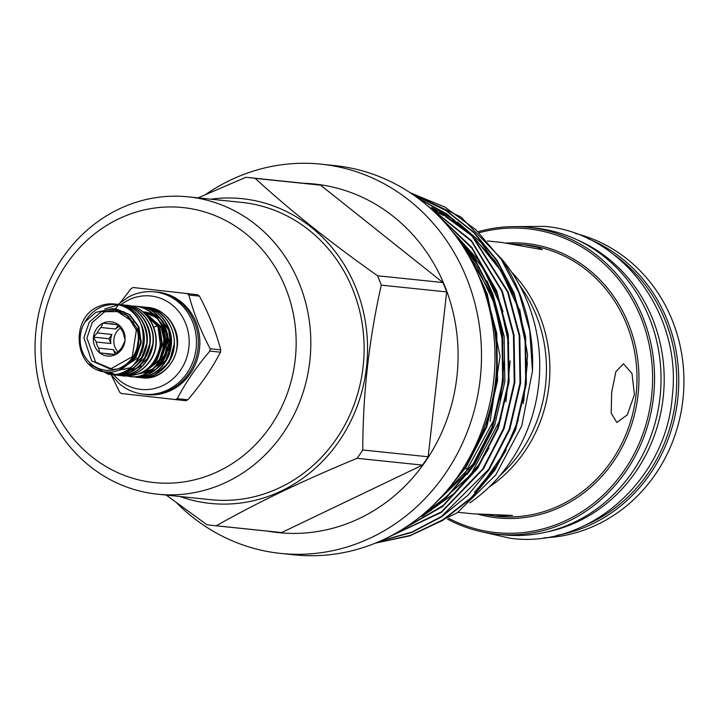 <?xml version="1.0" encoding="UTF-8"?>
<svg xmlns="http://www.w3.org/2000/svg" width="719" height="719" viewBox="0 0 719 719"><rect width="100%" height="100%" fill="white"/><g stroke="black" fill="none" stroke-linecap="round" stroke-linejoin="round"><path stroke-width="1.08" d="M121.017 375.588L124.01 376.055C144.016 376.028 156.131 365.522 160.373 344.527L157.892 326.237A3.361 0.656 157.9 0 0 157.623 326.111A3.361 0.656 157.9 0 0 153.884 327.181M499.957 475.547A136.457 125.789 -84.1 0 0 519.693 285.398M115.408 354.647L111.562 354.206A15.324 14.119 95.9 0 1 108.56 354.242A15.324 14.119 95.9 0 1 108.434 354.224A15.324 14.119 95.9 0 1 105.396 353.505L99.734 352.867A17.22 15.872 95.9 0 0 107.311 356.022A17.22 15.872 95.9 0 0 115.408 354.647L115.516 354.602A17.22 15.872 95.9 0 0 117.871 353.191A17.22 15.872 95.9 0 0 124.998 340.761L125.016 340.635A17.22 15.872 95.9 0 0 120.621 326.705A17.22 15.872 95.9 0 0 118.833 325.015L118.734 324.943A17.22 15.872 95.9 0 0 103.06 323.164L102.952 323.217A17.22 15.872 95.9 0 0 93.47 337.049L93.452 337.175A17.22 15.872 95.9 0 0 99.635 352.795L99.734 352.867M121.835 368.667A28.697 26.45 -84.1 0 0 122.581 368.874M123.731 369.135A28.697 26.45 -84.1 0 0 124.711 369.314M121.322 368.928A28.697 26.45 -84.1 0 0 121.924 369.036M109.36 372.011L114.582 374.275M114.725 374.32L116.065 374.716M116.208 374.752L117.557 375.066M117.7 375.102L119.057 375.345M119.201 375.372L120.567 375.543C132.638 376.432 142.452 371.633 150.01 361.145C165.028 340.725 151.278 306.833 126.921 305.278L124.962 305.108M122.086 304.82L123.902 304.964C136.197 306.842 145.04 313.763 150.415 325.725C161.2 349.075 140.969 379.102 117.548 375.228L116.325 375.066M124.818 305.099L123.443 305.054M106.825 371.966L113.036 374.401M113.189 374.437L114.528 374.761M114.68 374.788L116.029 375.03M116.181 375.057L117.691 375.246M120.433 304.604L120.873 304.658C133.177 306.528 142.011 313.448 147.395 325.41C158.171 348.76 137.949 378.787 114.528 374.914L113.305 374.752M114.528 374.914L111.805 374.473M111.661 374.446L104.012 371.633M104.704 308.972L118.437 304.838M119.03 304.802L120.415 304.775M120.567 304.775L123.308 304.901M114.231 374.887C126.292 375.776 136.107 370.977 143.665 360.489C158.683 340.069 144.932 306.177 120.576 304.622L118.914 304.479M110.133 374.428L111.49 374.599C134.92 378.473 155.151 348.445 144.366 325.096C138.992 313.133 130.148 306.213 117.853 304.344L115.894 304.164M88.85 363.94L108.461 374.284C131.901 378.158 152.122 348.131 141.346 324.781C135.963 312.819 127.128 305.899 114.824 304.029L114.312 303.975A35.276 32.517 -84.1 0 0 99.824 306.033C68.916 316.684 74.084 370.842 106.16 371.912C126.957 374.797 145.31 349.128 136.673 327.927L128.18 316.045L112.703 309.062L95.834 312.37L84.914 322.04C91.717 310.428 101.532 304.568 114.375 304.452L119.956 305.108A35.276 32.517 -84.1 0 0 114.609 304.002A35.276 32.517 -84.1 0 0 114.312 303.975M120.28 375.516C132.341 376.405 142.155 371.606 149.714 361.118C164.732 340.698 150.981 306.806 126.625 305.251M117.251 375.201C140.672 379.075 160.903 349.048 150.118 325.698C144.744 313.736 135.9 306.815 123.605 304.937M111.202 374.572C123.273 375.462 133.087 370.662 140.645 360.174C155.655 339.754 141.913 305.863 117.557 304.308M108.183 374.257C145.526 380.737 158.243 314.509 119.956 305.108M84.914 322.04A31.537 29.075 -84.1 0 0 105.72 370.249A31.537 29.075 -84.1 0 0 136.673 327.927M103.06 323.164L108.731 323.802A15.324 14.119 95.9 0 1 111.724 323.766A15.324 14.119 95.9 0 1 111.849 323.775A15.324 14.119 95.9 0 1 114.887 324.494L118.734 324.943M118.833 325.015L121.619 329.85A15.324 14.119 95.9 0 1 124.045 335.989L125.034 339.521M124.998 340.761L123.03 345.057A15.324 14.119 95.9 0 1 119.3 350.495L115.516 354.602M111.562 354.206L115.498 354.611M140.376 377.565L141.733 377.736C165.163 381.618 185.394 351.582 174.609 328.232C169.235 316.27 160.391 309.359 148.096 307.48L146.137 307.301M137.347 377.25L138.713 377.43C150.792 378.32 160.607 373.521 168.165 363.023C183.174 342.612 169.423 308.721 145.067 307.166L143.108 306.995M134.327 376.936L135.693 377.116C159.115 380.989 179.346 350.953 168.561 327.612C163.186 315.65 154.342 308.73 142.047 306.851L140.088 306.68M131.298 376.621L132.664 376.801C144.744 377.691 154.549 372.891 162.117 362.403C177.126 341.983 163.375 308.092 139.019 306.537L137.059 306.366M127.658 376.208L129.636 376.486C153.066 380.36 173.297 350.333 162.512 326.983C157.137 315.021 148.294 308.1 135.999 306.222L130.984 306.024M141.445 377.709C153.515 378.598 163.33 373.799 170.888 363.311C185.906 342.891 172.156 308.999 147.799 307.444M138.425 377.394C161.847 381.268 182.069 351.24 171.293 327.891C165.909 315.929 157.075 309.008 144.771 307.13M135.397 377.08C147.467 377.978 157.281 373.179 164.84 362.682C179.858 342.262 166.107 308.379 141.751 306.824M132.377 376.765C144.438 377.664 154.252 372.864 161.811 362.367C176.829 341.956 163.078 308.065 138.722 306.51M129.348 376.45C152.77 380.324 173 350.297 162.215 326.947C156.841 314.985 147.997 308.065 135.702 306.195L135.406 306.159M447.542 519.154A154.243 142.191 -84.1 0 0 495.049 534.001A154.243 142.191 -84.1 0 0 496.326 534.145L502.806 534.81A154.243 142.191 -84.1 0 0 660.078 396.762A154.243 142.191 -84.1 0 0 535.916 228.121A154.243 142.191 -84.1 0 0 534.639 227.986L528.159 227.312A154.243 142.191 -84.1 0 0 478.468 231.644M496.326 534.145A154.243 142.191 -84.1 0 0 653.598 396.088A154.243 142.191 -84.1 0 0 529.436 227.447A154.243 142.191 -84.1 0 0 528.159 227.312M448.8 518.381A152.743 140.807 -84.1 0 0 494.636 532.455A152.743 140.807 -84.1 0 0 651.576 396.564A152.743 140.807 -84.1 0 0 528.69 228.876A152.743 140.807 -84.1 0 0 479.519 232.668M457.94 512.279L472.617 513.797L512.494 515.424L495.355 516.161L484.238 514.525M511.91 243.984L524.654 244.828L537.623 247.318L542.306 249.664L501.898 242.474L487.464 240.964M489.279 486.943A136.457 125.789 -84.1 0 0 511.577 272.052M468.806 469.291L465.31 468.348M634.437 394.641L627.274 414.917L616.767 422.448L611.204 413.155L611.68 392.277L615.877 371.687L623.427 363.796L631.974 373.422L634.437 394.641M450.382 486.404L465.553 467.053L486.188 426.843L496.946 380.755L496.164 333.355L484.498 289.469L483.617 287.303L483.141 287.483M476.625 271.36L485.1 289.532L496.766 333.418L497.548 380.818L486.79 426.906L466.155 467.116L445.654 492.12M479.672 278.397A178.6 164.642 95.9 0 1 483.617 287.303M417.146 519.118L447.254 496.155L471.313 467.656L491.949 427.446L502.707 381.349L501.925 333.949L490.259 290.072L474.855 260.08L453.599 233.127M451.451 230.404L474.405 258.507L490.861 290.134L502.527 334.011L503.309 381.412L492.551 427.508L471.916 467.718L446.589 497.413L414.737 520.942M398.874 531.467L442.94 505.664L477.074 468.249L497.71 428.039L508.468 381.951L507.686 334.551L496.02 290.665L472.041 248.441L436.748 214.172M435.363 212.833L471.898 247.534L496.622 290.728L508.288 334.614L509.07 382.014L498.312 428.102L477.677 468.312L442.688 506.428L397.436 532.312M387.649 537.578L441.493 511.829L482.835 468.851L503.471 428.641L514.229 382.544L513.447 335.144L501.781 291.267L471.466 241.26L425.765 204.277M424.848 203.522L471.493 240.658L502.383 291.33L514.049 335.207L514.831 382.607L504.073 428.704L483.438 468.914L441.448 512.368L386.732 538.028M380.405 540.985L411.996 532.033L441.619 516.368L488.596 469.444L509.232 429.234L519.99 383.146L519.208 335.746L507.542 291.86L472.212 236.308L447.011 214.478L418.449 198.516M417.829 198.058L446.787 213.956L472.347 235.868L508.144 291.923L519.81 335.809L520.592 383.209L509.834 429.297L489.199 469.507L467.934 495.274L441.7 516.79L411.726 532.446L379.812 541.245M375.669 542.998L410.073 535.484L442.715 519.972L471.358 497.521L494.357 470.046L514.993 429.836L525.751 383.739L524.969 336.339L513.303 292.462L496.811 260.781L473.794 232.632L445.394 210.191L413.524 194.975M413.11 194.696L445.286 209.813L473.992 232.3L497.26 260.611L513.905 292.525L525.571 336.402L526.353 383.802L515.595 429.899L494.96 470.109L471.772 497.764L442.877 520.313L409.938 535.799L375.273 543.16M249.08 177.611L314.455 184.397A174.861 161.2 95.9 0 1 315.902 184.558A174.861 161.2 95.9 0 1 320.593 185.16L255.218 178.384A174.861 161.2 -84.1 0 0 250.527 177.773A174.861 161.2 -84.1 0 0 249.08 177.611A174.861 161.2 -84.1 0 0 245.808 177.314L198.093 197.869M156.266 494.043A149.453 137.778 95.9 0 1 35.95 330.623A149.453 137.778 95.9 0 1 188.351 196.853A149.453 137.778 95.9 0 1 189.582 196.988A149.453 137.778 95.9 0 1 309.889 360.408A149.453 137.778 95.9 0 1 157.497 494.178A149.453 137.778 95.9 0 1 156.266 494.043M188.351 196.853L241.638 202.39A149.453 137.778 95.9 0 1 242.869 202.515A149.453 137.778 95.9 0 1 363.185 365.935A149.453 137.778 95.9 0 1 210.784 499.705L157.497 494.178M153.192 482.449A138.246 127.443 95.9 0 1 41.972 330.677A138.246 127.443 95.9 0 1 184.01 207.683A138.246 127.443 95.9 0 1 295.23 359.455A138.246 127.443 95.9 0 1 153.192 482.449M303.966 183.309A175.238 161.541 95.9 0 1 315.938 184.181A175.238 161.541 95.9 0 1 456.916 376.567A175.238 161.541 95.9 0 1 276.878 532.473A175.238 161.541 95.9 0 1 267.872 531.17M205.625 194.507A195.676 180.388 95.9 0 1 321.15 164.166A195.676 180.388 95.9 0 1 322.768 164.345A195.676 180.388 95.9 0 1 480.283 378.293A195.676 180.388 95.9 0 1 280.761 553.432A195.676 180.388 95.9 0 1 279.143 553.253A195.676 180.388 95.9 0 1 176.703 502.887M321.15 164.166L334.632 165.568A195.676 180.388 95.9 0 1 336.249 165.747A195.676 180.388 95.9 0 1 493.773 379.695A195.676 180.388 95.9 0 1 294.242 554.834L280.761 553.432M210.802 199.19A153.192 141.221 95.9 0 1 243.283 198.804A153.192 141.221 95.9 0 1 366.528 366.996A153.192 141.221 95.9 0 1 209.13 503.282A153.192 141.221 95.9 0 1 179.948 496.505M166.26 495.085L206.847 524.708A174.861 161.2 -84.1 0 0 211.539 525.319A174.861 161.2 -84.1 0 0 212.986 525.472A174.861 161.2 -84.1 0 0 216.257 525.778C256.953 502.716 303.894 480.22 357.091 458.309L422.466 465.094L281.632 532.563L216.257 525.778M209.885 351.079A60.899 56.145 -84.1 0 0 210.029 349.919A60.899 56.145 -84.1 0 0 210.146 348.751L220.724 349.847A60.899 56.145 95.9 0 1 220.607 351.016A60.899 56.145 95.9 0 1 220.463 352.175L209.885 351.079C196.584 366.654 185.7 382.517 177.242 398.677L187.821 399.773C201.221 384.198 212.105 368.326 220.463 352.175M197.725 294.754L133.231 287.528L197.725 294.754A60.899 56.145 95.9 0 1 199.451 296.12L188.872 295.024C193.501 312.639 200.592 330.551 210.146 348.751M220.724 349.847C216.176 332.232 209.085 314.32 199.451 296.12M188.872 295.024A60.899 56.145 -84.1 0 0 187.147 293.658M133.231 287.528A60.899 56.145 -84.1 0 0 131.244 288.481L115.391 308.891M110.96 374.545L119.039 383.443A51.453 47.427 -84.1 0 0 143.701 394.21L145.58 394.407A51.453 47.427 -84.1 0 0 198.013 348.58A51.453 47.427 -84.1 0 0 156.194 292.049L154.324 291.86A51.453 47.427 -84.1 0 0 127.973 297.333L118.24 304.389M143.701 394.21A51.453 47.427 -84.1 0 0 196.143 348.391A51.453 47.427 -84.1 0 0 154.324 291.86M113.755 374.824A46.969 43.293 -84.1 0 0 158.98 387.182A46.969 43.293 -84.1 0 0 188.863 347.592A46.969 43.293 -84.1 0 0 168.174 302.088A46.969 43.293 -84.1 0 0 121.044 304.676M187.821 399.773A60.899 56.145 95.9 0 1 185.835 400.726L121.34 393.5A60.899 56.145 -84.1 0 1 119.615 392.125L111.337 375.057M175.265 399.629A60.899 56.145 -84.1 0 0 177.242 398.677M174.366 343.421L169.145 362.421L154.684 374.761M320.593 185.16L442.94 282.549L377.565 275.763C330.767 242.752 289.991 210.29 255.218 178.384M428.164 456.781L362.789 449.995C362.816 394.551 368.973 339.602 381.286 285.146L446.661 291.923L428.164 456.781A174.861 161.2 95.9 0 1 422.466 465.094M357.091 458.309A174.861 161.2 -84.1 0 0 362.789 449.995M381.286 285.146A174.861 161.2 -84.1 0 0 377.565 275.763M442.94 282.549A174.861 161.2 95.9 0 1 446.661 291.923M281.632 532.563A174.861 161.2 95.9 0 1 278.361 532.258L212.986 525.472M465.409 464.699A180.316 166.233 -84.1 0 0 483.644 288.921M500.99 258.193A160.292 147.763 95.9 0 1 469.947 502.806M409.965 192.575L460.834 216.949L501.296 258.633A178.6 164.642 95.9 0 1 532.464 371.031L529.705 330.506L519.064 293.055L501.188 259.307L475.942 229.774L444.809 207.036L410.234 192.755M409.776 535.853L457.257 512.764L495.724 474.998L521.697 426.079L532.464 371.031M508.854 282.279L481.092 242.546L457.509 222.063M453.905 219.592L431.742 207.396M523.747 400.986L527.566 354.638L519.657 309.089M546.853 531.943A152.823 140.879 -84.1 0 0 663.313 396.403A152.823 140.879 -84.1 0 0 577.159 239.831M586.327 524.753A152.823 140.879 -84.1 0 0 675.842 397.706A152.823 140.879 -84.1 0 0 614.323 254.984M543.924 537.803A154.243 142.191 -84.1 0 0 683.05 398.452A154.243 142.191 -84.1 0 0 575.497 233.495M557.018 535.34A154.243 142.191 -84.1 0 0 677.864 397.913A154.243 142.191 -84.1 0 0 587.809 238.6M127.892 376.208L142.146 373.161L153.767 363.526L160.238 349.281L159.995 333.481M157.317 326.111L142.892 311.902M115.579 354.557L105.396 353.505M99.635 352.795L98.674 348.149L113.314 349.668A15.324 14.119 -84.1 0 0 116.927 353.38M98.674 348.149A15.324 14.119 95.9 0 1 96.238 342.01L93.452 337.175M93.47 337.049L97.254 332.942L111.903 334.47A15.324 14.119 -84.1 0 0 110.888 343.529L96.238 342.01M97.254 332.942A15.324 14.119 95.9 0 1 100.984 327.505L102.952 323.217M119.803 326.291A15.324 14.119 -84.1 0 0 115.633 329.023L100.984 327.505M108.731 323.802L114.654 324.413M120.684 327.855A15.324 14.119 -84.1 0 0 118.123 352.022M113.314 349.668L115.22 354.476L99.662 352.858M111.903 334.47L108.982 338.721L110.888 343.529M108.982 338.721L93.425 337.112M118.455 324.907L115.633 329.023M141.122 365.917L136.835 368.299M478.279 514.265A137.949 127.173 -84.1 0 0 496.29 517.752A137.949 127.173 -84.1 0 0 638.023 395.028A137.949 127.173 -84.1 0 0 527.045 243.579A137.949 127.173 -84.1 0 0 506.374 243.058M495.355 516.161L497.009 516.332A136.457 125.789 -84.1 0 0 636.144 394.201A136.457 125.789 -84.1 0 0 526.299 244.999A136.457 125.789 -84.1 0 0 525.176 244.882L523.522 244.712M154.594 291.887A51.552 47.526 95.9 0 1 199.505 348.742A51.552 47.526 95.9 0 1 143.98 394.237M474.477 492.362L496.487 466.074L506.293 449.806M523.198 403.602L527.44 362.619M520.313 313.502L514.516 296.65L495.571 261.716L468.366 231.833M464.402 228.561L439.66 212.429M437.494 211.323L429.818 207.746M422.269 516.395L454.048 493.549L479.205 464.276L489.01 448.009M505.915 401.813L510.166 360.83M503.03 311.713L497.233 294.862L478.378 260.053L451.334 230.251M433.278 505.223L473.444 463.683L483.249 447.416M500.154 401.211L504.405 360.228M497.269 311.111L491.472 294.26L464.744 249.16M481.092 242.546L479.205 240.622M466.982 474.63L474.944 463.836L494.618 425.468L504.864 381.501L504.109 336.285L492.973 294.422L486.817 280.787M479.447 267.675L460.816 243.094M490.106 421.379L500.073 356.264L487.212 293.819L481.056 280.194M149.912 316.468L159.519 329.041L161.811 344.635L155.789 360.579M143.297 312.1L162.548 329.347L164.885 344.455M164.723 345.992L159.654 359.707L146.685 370.438M155.592 316.459L142.65 311.722L156.553 317.555M157.407 318.265L165.568 329.662L167.904 344.769M167.743 346.306L162.674 360.012L152.482 369.44M151.547 369.926L143.62 372.388M144.133 311.902L153.075 313.996M153.587 314.221L159.582 317.87M160.427 318.571L168.597 329.976L170.933 345.084M170.771 346.621L165.703 360.327L155.511 369.755M154.576 370.24L148.258 372.424M147.728 372.523L142.587 372.936M147.341 314.455L160.121 329.095L162.413 344.698L157.227 359.455L153.003 364.497M142.937 311.929L163.051 329.203M164.498 333.445L162.152 356.498M159.951 360.21L145.813 371.049M156.347 316.998L166.08 329.518M167.518 333.76L165.172 356.813M162.97 360.525L151.269 370.411M150.451 370.752L143.306 372.559M145.642 312.037L152.698 313.664M153.174 313.852L158.611 316.773M159.366 317.313L169.1 329.832M170.547 334.074L168.201 357.127M165.999 360.839L154.288 370.716M153.48 371.067L147.817 372.676M147.332 372.748L142.515 372.972M95.834 312.37L112.928 308.64L133.761 322.301M110.456 308.891L115.957 308.954L129.717 314.625L138.947 326.902L141.239 342.505L136.053 357.253L122.913 368.056M113.647 309.197L115.687 309.098M115.741 309.601L117.17 309.467M117.539 310.096L118.653 309.934M119.21 310.671L120.127 310.491M113.89 308.766L129.114 314.562L138.345 326.839L140.645 342.442L135.451 357.19L124.729 366.897M143.548 343.799L138.479 357.505L119.201 369.908M146.577 344.113L141.499 357.819L131.307 367.247M130.373 367.733L117.889 370.411M118.356 309.835L116.846 309.889M149.597 344.428L144.528 358.134L134.336 367.562M133.401 368.047L127.083 370.222M152.626 344.743L147.548 358.448L137.356 367.876M136.421 368.362L130.112 370.537M129.582 370.644L125.591 371.058M121.547 368.82L122.212 368.964M123.497 369.207L123.992 369.278M140.493 365.558L138.956 366.456M512.782 226.62L545.083 226.404C621.863 233.091 682.115 313.951 672.337 395.926C666.414 480.328 588.304 549.325 510.077 538.225L481.128 531.656M467.161 253.16L477.236 267.468L494.312 303.4L502.958 342.846M495.274 417.595L463.485 476.05L436.568 501.97M458.084 237.342L483.393 268.69L500.199 304.362L508.719 343.448M501.026 418.224L470.693 474.882L430.465 510.787M425.783 513.6L420.399 516.566M431.975 209.678L443.344 215.376M445.618 216.662L471.296 235.347M475.367 239.13L500.685 270.497L517.5 306.222L526.02 345.354M518.282 420.094L504.486 452.071L484.957 480.319M143.369 372.523L148.644 371.975M149.184 371.849L155.663 369.341M156.616 368.793L170.709 345.506L163.015 321.492L161.362 319.802M160.508 319.02L154.432 315.003M153.911 314.751L143.818 312.352M144.51 371.876L152.635 369.027M153.596 368.479L165.667 353.82L166.898 334.389L158.342 319.488M157.488 318.706L150.819 314.41L143.728 312.307M147.737 369.656L159.51 359.536L164.768 343.296L160.975 326.561L145.094 313.035M157.03 358.377L161.775 341.938L157.452 325.348L152.761 319.308M124.845 369.377L123.416 369.224M120.756 310.761L119.83 310.914M119.489 310.231L118.338 310.356M117.557 309.583L104.372 312.019L92.257 322.472L86.9 338.065L95.609 362.097L112.757 369.386L117.215 369.063M126.526 365.558L135.567 356.642L139.684 331.594L123.614 311.588L101.379 311.687L89.273 322.103L83.889 337.651L91.672 360.848L110.25 369.072L132.251 356.768L136.358 330.156L127.488 315.785L112.703 309.062"/></g></svg>
